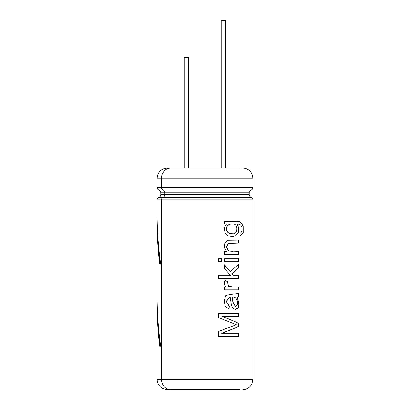 <?xml version="1.0" encoding="UTF-8"?>
<svg xmlns="http://www.w3.org/2000/svg" width="410" height="410" viewBox="0 0 410 410"><rect width="100%" height="100%" fill="white"/><g stroke="black" fill="none" stroke-linecap="round" stroke-linejoin="round"><path stroke-width="0.61" d="M188.728 168.1L188.728 57.4L184.3 57.4L184.3 168.1M225.628 168.1L225.628 20.5L221.2 20.5L221.2 168.1M157.066 212.954L157.066 220.744C157.081 235.191 157.942 249.634 159.654 264.081L160.653 264.081C158.286 247.04 157.091 229.995 157.066 212.954M157.671 315.767L158.593 331.752L160.002 346.163M157.066 302.826C157.081 317.273 157.942 331.721 159.654 346.163L160.653 346.163C158.286 329.122 157.091 312.077 157.066 295.036L157.066 379.404C157.66 385.492 161.002 388.834 167.09 389.428L169.535 389.428A10.096 9.153 90 0 0 170.642 389.5A10.096 9.153 -90 0 1 161.489 379.404L161.489 199.865A2.67 2.419 -90 0 1 163.098 197.348A2.901 2.629 90 0 0 164.856 194.612L164.856 192.756A2.901 2.629 90 0 0 163.098 190.02A2.67 2.419 -90 0 1 161.489 187.503L161.489 178.196A10.096 9.153 -90 0 1 170.642 168.1L239.609 168.1M157.066 220.744L157.066 295.226M157.086 257.89L157.081 282.654M157.086 339.972L157.081 364.736M157.671 233.685L158.593 249.669L160.002 264.081M232.137 224.003C238.599 222.574 238.415 235.299 231.952 233.628C228.841 233.813 226.991 232.188 226.402 228.759C227.094 225.413 228.97 223.829 232.024 224.003L232.137 224.003M236.924 305.476C238.881 301.483 235.986 296.117 232.157 297.327L233.105 302.457L235.407 306.372L236.924 305.476M239.876 236.114L243.207 232.47L243.171 225.731L239.942 221.559L224.557 221.292L224.557 223.952L226.499 223.952L224.285 227.965L224.977 232.619L228.119 235.75L232.08 236.678L235.683 235.745L238.266 232.726L238.84 228.211L237.241 224.229C239.404 223.696 240.921 224.608 241.808 226.976C242.464 230.036 241.905 232.116 240.137 233.228L239.876 236.114L242.858 232.731L243.048 226.709L240.788 222.046L236.555 221.287M238.881 251.371L229.052 251.007L226.54 247.481L228.206 243.412L238.881 243.058L238.881 240.106L228.18 240.255L224.798 242.976L224.362 247.748L226.802 251.658L224.557 251.658L224.557 254.323L238.881 254.323L238.881 251.371L238.62 251.371L238.62 254.323M224.557 258.782L238.881 258.782L238.881 261.734L224.557 261.734L224.557 258.782M238.881 264.107L230.307 271.487L224.557 264.778L224.557 268.632L230.794 275.674L218.361 275.674L218.361 278.626L238.881 278.626L238.881 275.674L233.654 275.674L232.039 273.619L238.881 267.766L238.881 264.107M238.881 286.918L233.126 286.928L228.503 286.236L227.514 281.496L225.07 280.471C223.568 283.433 224.188 285.673 226.945 287.19L224.557 287.19L224.557 289.855L238.881 289.855L238.881 286.918L238.62 286.918L238.62 289.855M238.881 293.478L230.538 294.37L225.874 295.456L224.214 300.561L225.1 305.978L229 309.037L229.344 306.101L226.402 301.452L229.641 297.327L230.21 297.342L231.358 304.804L232.747 308.151L235.473 309.55L238.133 308.053L239.138 304.415L237.293 297.153L238.881 296.527L238.881 293.478M222.056 316.402L238.881 316.402L238.881 313.337L218.361 313.337L218.361 317.571L236.344 324.679L218.361 331.562L218.361 336.308L238.881 336.308L238.881 333.258L221.738 333.258C228.242 330.942 233.951 328.62 238.881 326.298L238.881 323.475C234.038 321.117 228.426 318.76 222.056 316.402L221.923 316.402C228.247 318.76 233.813 321.117 238.62 323.475L238.881 323.475M218.361 258.782L221.574 258.782L221.574 261.734L218.361 261.734L218.361 258.782M170.642 389.5L239.609 389.5M169.535 168.172L167.09 168.172L169.535 168.172A10.096 9.153 90 0 1 170.642 168.1L173.563 168.1M221.446 261.734L221.446 258.782M238.62 336.308L238.62 333.258M238.881 326.298L238.62 326.298C233.731 328.62 228.062 330.942 221.61 333.258L221.738 333.258M238.62 326.298L238.62 323.475M238.62 316.402L238.62 313.337M228.816 309.037L229.159 306.101L226.238 301.447L229.646 297.327M235.381 309.55L237.954 307.93L238.881 304.292L237.293 297.153M237.041 297.153L238.881 296.527M238.62 296.527L238.62 293.657M235.407 306.378L232.895 302.518L232.157 297.327M232.911 286.928L228.349 286.252L227.514 281.496M227.34 281.496L224.916 280.471M238.62 278.626L238.62 275.674M232.039 273.619L233.654 275.674M231.829 273.619L238.881 267.766M238.62 267.766L238.62 264.353M224.408 264.778L230.307 271.487M238.62 261.734L238.62 258.782M237.123 240.111L234.433 240.106M233.059 251.386L228.888 251.012L226.376 247.502L228.011 243.422L232.255 243.043M238.62 240.111L238.62 243.058L238.881 243.058M231.978 236.672L235.524 235.699L238.041 232.654L238.579 228.175L237.241 224.229M231.952 233.628L231.747 233.628C228.683 233.818 226.848 232.203 226.238 228.78C226.92 225.423 228.78 223.829 231.819 224.003L232.024 224.003M157.066 213.138L157.066 199.865L252.934 199.865L252.934 379.404L157.066 379.404M252.934 178.196L252.934 187.503L157.066 187.503L157.066 178.196L252.934 178.196L251.904 173.758L250.664 171.821C248.614 169.407 246.005 168.167 242.833 168.1M163.098 190.02L251.156 190.02C252.278 189.553 252.873 188.718 252.934 187.503M249.218 192.756L249.218 194.612L160.781 194.612L160.781 192.756L249.218 192.756C249.285 191.434 249.931 190.522 251.156 190.02M163.098 197.348L251.156 197.348C249.931 196.846 249.285 195.934 249.218 194.612M162.939 197.42L158.798 197.42C157.707 197.871 157.127 198.686 157.066 199.865M162.939 189.948L158.798 189.948C160.049 190.465 160.71 191.403 160.781 192.756M252.934 379.404L251.904 383.842L250.664 385.779C248.614 388.193 246.005 389.433 242.833 389.5M251.156 197.348C252.278 197.815 252.873 198.65 252.934 199.865M160.781 194.612C160.71 195.965 160.049 196.902 158.798 197.42M158.798 189.948C157.707 189.497 157.127 188.682 157.066 187.503M157.066 178.196L158.091 173.789L159.316 171.867C161.355 169.474 163.944 168.238 167.09 168.172"/></g></svg>
